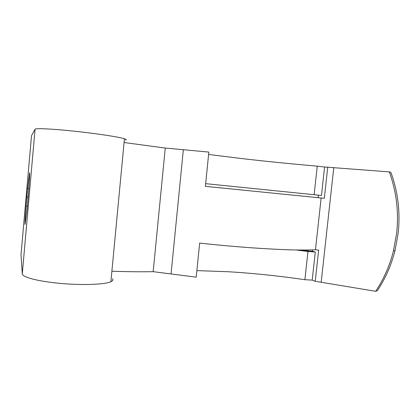 <?xml version="1.0" encoding="UTF-8"?>
<svg xmlns="http://www.w3.org/2000/svg" width="420" height="420" viewBox="0 0 420 420"><rect width="100%" height="100%" fill="white"/><g stroke="black" fill="none" stroke-linecap="round" stroke-linejoin="round"><path stroke-width="0.63" d="M389.293 171.88C396.501 191.735 398.937 212.305 396.606 233.583L393.467 250.861C389.734 265.561 383.806 279.043 375.68 291.307L377.407 290.561C385.46 278.413 391.335 265.072 395.026 250.53L398.139 233.431C400.449 212.373 398.034 192.024 390.894 172.373L389.293 171.88L324.576 167.008L317.237 166.147C290.729 163.868 264.968 161.275 239.957 158.356L208.598 154.434M312.428 249.874L312.286 251.15L311.068 251.265L301.502 250.031M321.468 195.458L205.653 183.661L321.468 195.458L324.576 167.008M196.88 270.611L228.26 271.745C253.218 273.236 278.759 275.887 304.889 279.699L307.955 251.486L296.042 249.974M124.079 142.522L165.254 148.055L153.174 271.677L196.219 277.169L199.658 243.112C217.513 245.033 234.759 246.593 251.391 247.79C281.101 249.847 302.463 250.493 315.478 249.727L321.132 197.978L324.324 198.308L205.385 186.328M321.132 197.978L205.38 186.344L208.84 152.077L165.254 148.055M324.324 198.308L327.752 167.024M315.478 249.727L318.644 250.157L315.236 281.284L375.68 291.307M315.236 281.284L312.212 280.119L315.284 252.016L312.286 251.15M304.889 279.699L312.212 280.119M112.481 278.649C113.447 279.767 112.917 280.796 110.891 281.72C104.948 284.487 83.302 285.421 61.246 283.49C39.165 281.584 22.26 277.263 22.286 273.929L21.021 254.783M22.286 273.929L35.059 129.229L31.505 135.713M111.883 271.231C127.129 271.74 140.894 271.887 153.174 271.677M28.697 190.428C29.537 179.093 29.831 173.219 29.579 172.793L27.594 188.428L26.035 206.099C25.168 217.591 24.854 223.703 25.095 224.427L27.006 209.643L28.697 190.428M318.124 197.662L318.397 195.158M35.059 129.229C35.432 128.063 52.836 128.893 75.117 131.276C97.382 133.649 118.87 136.962 124.436 138.747C126.336 139.346 126.735 139.776 125.622 140.033M314.134 194.707L317.237 166.147M307.955 251.486L315.284 252.016M28.193 197.174L26.728 197.043M171.045 274.008L183.351 149.709M321.174 282.25L333.79 167.507M21 254.982L31.511 135.644M27.353 206.209L26.035 206.099M28.838 188.543L27.594 188.428M110.891 281.72L124.436 138.747M393.467 250.861L395.026 250.53"/></g></svg>
